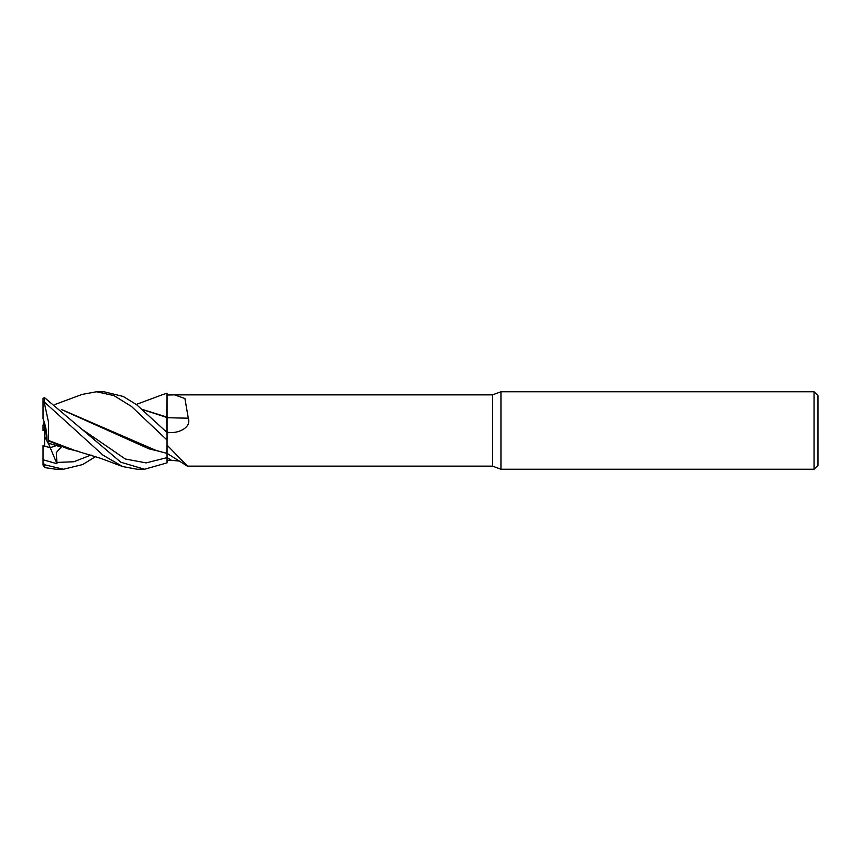 <?xml version="1.0" encoding="UTF-8"?>
<svg xmlns="http://www.w3.org/2000/svg" width="861" height="861" viewBox="0 0 861 861"><rect width="100%" height="100%" fill="white"/><g stroke="black" fill="none" stroke-linecap="round" stroke-linejoin="round"><path stroke-width="1.29" d="M61.465 409.481L156.498 450.626L166.991 453.37L167.034 440.111L167.034 462.874L167.034 457.632L167.034 462.874L144.508 469.245L137.147 469.245L122.628 466.565L100.888 458.407L75.284 450.626L48.442 440.423L48.625 422.773L44.32 402.744L44.6 397.717L43.05 398.266L43.05 401.183M167.034 432.792L171.371 432.502C179.346 432.825 191.476 427.25 188.29 418.177L184.921 398.525L174.568 394.855L492.492 394.855L501.005 391.755L814.075 391.755L817.95 395.63L817.95 465.37L814.075 469.245L501.005 469.245L492.492 466.145L492.492 394.855M142.797 409.664L166.969 417.488L167.012 432.287L167.034 395.038L174.568 394.855M142.592 409.492L166.969 417.101L167.034 393.229L167.034 412.29M501.005 469.245L501.005 391.755M814.075 469.245L814.075 391.755M44.6 423.181L46.957 441.058L44.6 436.387L44.6 423.181M95.668 456.556L82.656 464.563L63.413 469.245L44.6 464.779L43.05 462.691L43.05 445.578L50.239 447.698L56.256 445.621L50.239 447.698L44.6 446.202L44.6 436.387M492.492 466.145L187.537 466.145L167.034 445.105L167.034 453.338L187.235 466.049M171.371 432.502A650.55 204.014 -164.3 0 1 167.034 432.383L167.034 432.577M167.034 417.284L167.034 417.66A655.619 205.607 -164.3 0 0 188.29 418.177M179.551 461.076L171.371 460.323A650.55 617.089 -54.1 0 0 167.034 457.578L167.034 462.874M171.371 460.323L167.034 460.28M55.072 404.444L82.075 394.435L96.54 391.755L113.964 395.608L131.41 406.414L167.034 440.025L167.034 432.696L164.602 430.285L167.034 432.297L167.034 417.52M162.901 394.532L167.034 393.219L167.034 417.133M43.05 459.752L56.955 463.735L48.324 443.124M96.54 391.755L103.858 391.755M164.602 430.285L136.662 404.735L123.22 396.447L103.977 391.755M44.169 421.782L43.05 425.226L43.05 430.532L44.6 429.208M63.413 469.245L55.933 469.245L44.6 467.588L44.6 464.779M144.508 469.245L120.895 462.249L44.6 397.717M44.6 402.248L103.062 455.2L122.628 466.565M43.05 430.565L44.6 429.241M43.05 462.691L43.05 465.026L44.6 467.588M56.955 463.735L56.342 452.52L61.163 447.063L47.936 442.995L48.442 440.854L67.933 448.872L78.943 451.476M48.442 440.854L48.442 440.251M61.68 409.664L149.061 448.872L160.017 451.465M167.034 440.025L166.991 453.252M47.936 442.995L46.957 441.058C47.118 433.374 45.816 425.947 43.05 418.747L43.05 398.266M43.05 401.248L44.32 402.744M167.034 393.229L167.034 395.038M56.675 462.432L73.863 461.754L91.051 455.017M83.485 430.274L125.254 458.978L146.133 462.895L167.012 457.643M163.17 394.435L136.275 404.444"/></g></svg>
